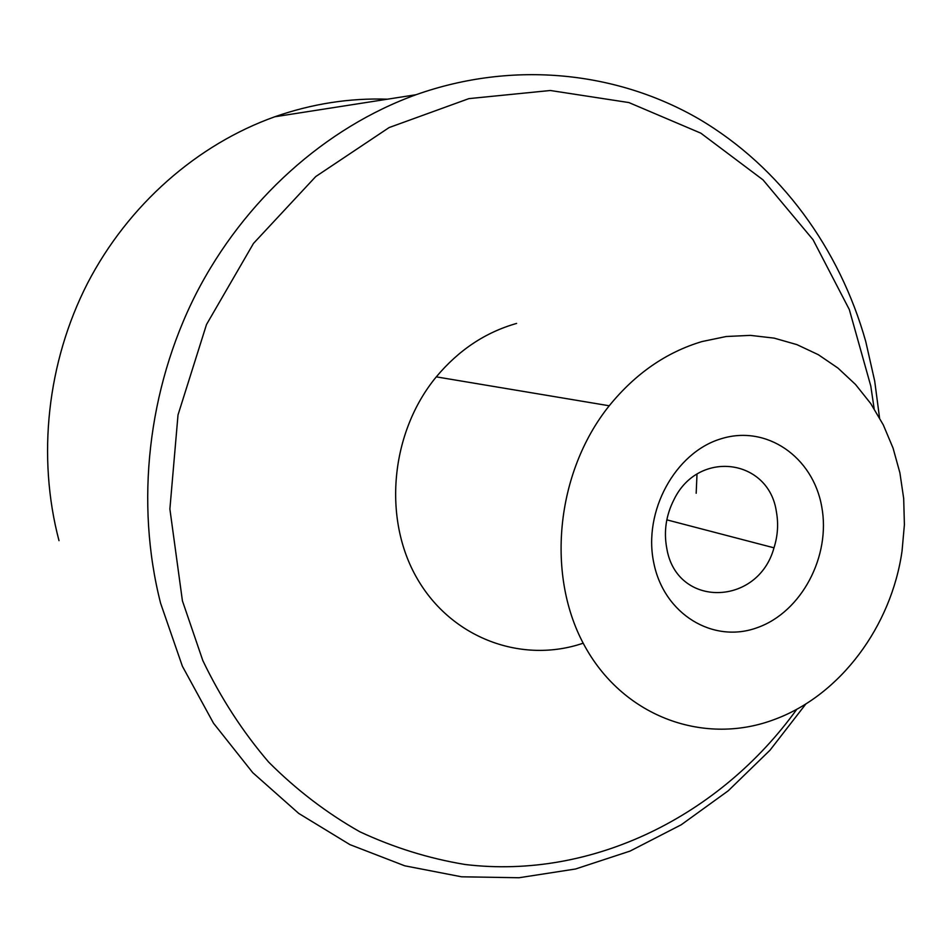 <?xml version="1.0" encoding="UTF-8"?>
<svg xmlns="http://www.w3.org/2000/svg" width="952" height="952" viewBox="0 0 952 952"><rect width="100%" height="100%" fill="white"/><g stroke="black" fill="none" stroke-linecap="round" stroke-linejoin="round"><path stroke-width="1.43" d="M516.603 323.43C485.449 332.272 458.685 350.086 436.29 376.861C390.344 432.517 382.466 518.911 417.214 578.626C451.748 638.566 522.089 664.091 583.195 643.183M696.174 493.255L697.007 474.179M796.883 709.181C720.509 815.364 593.096 879.85 465.219 864.511C428.995 858.537 393.866 847.625 359.844 831.774C326.857 813.151 296.465 789.922 268.666 762.1C242.748 731.862 220.804 698.018 202.824 660.569L182.415 600.819L169.884 509.022L178.012 414.941L206.501 324.525L253.482 243.426L315.743 176.56L389.118 127.556L468.884 98.627L550.292 90.499L628.891 102.566L700.839 133.173L763.016 179.869L813.056 239.725L849.315 309.543L870.794 386.048L874.15 408.729M805.951 703.861L770.013 750.2L728.197 790.826L681.263 824.753L630.057 851.088L575.591 868.986L519.007 877.744L461.577 876.804L404.707 865.796L349.896 844.614L298.714 813.413L252.732 772.655L213.498 723.199L182.379 666.221L160.602 603.247C135.101 503.192 147.75 389.332 195.803 294.335C244.319 199.575 325.893 127.33 416 94.736C513.663 60.119 617.265 71.602 699.137 119.095C780.83 167.338 839.688 248.888 865.749 341.518L874.698 381.05L879.529 417.761M702.017 341.554C666.269 352.228 635.341 373.636 609.232 405.778C555.48 472.811 545.603 576.745 585.349 647.17C624.857 717.903 705.48 745.916 775.035 719.248C840.485 694.984 891.393 626.273 902.044 551.041L904.4 524.707L903.686 498.479L899.89 472.799L893.071 448.13L883.301 424.901L870.723 403.541L855.527 384.477L837.962 368.079L818.315 354.691L796.907 344.624L774.143 338.127L750.426 335.378L726.233 336.508L702.017 341.554M59 540.653C36.89 456.793 47.124 362.284 87.489 283.363C128.27 204.656 197.385 144.371 274.783 116.775C312.018 103.768 349.586 97.901 387.488 99.186M776.392 511.783C768.978 458.697 698.304 448.927 673.897 499.788C666.019 515.365 663.639 531.525 666.769 548.281C676.61 608.471 758.101 606.376 773.988 547.828C777.784 535.833 778.581 523.814 776.392 511.783M821.707 506.571C812.984 456.865 766.419 424.354 720.831 438.86C675.099 452.593 642.897 511.545 653.774 562.846C663.972 614.385 713.238 643.945 757.328 627.642C801.584 612.077 831.072 556.075 821.707 506.571M436.29 376.861L609.232 405.778M416 94.736L274.783 116.775M666.828 519.851L773.988 547.828"/></g></svg>
